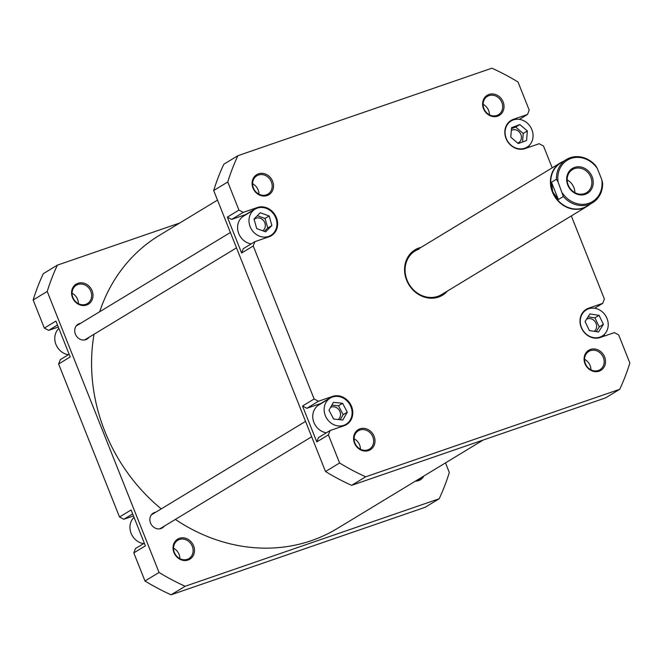 <?xml version="1.0" encoding="UTF-8"?>
<svg xmlns="http://www.w3.org/2000/svg" width="663" height="663" viewBox="0 0 663 663"><rect width="100%" height="100%" fill="white"/><g stroke="black" fill="none" stroke-linecap="round" stroke-linejoin="round"><path stroke-width="0.99" d="M483.228 440.008L337.169 528.577A171.452 150.924 -121.2 0 1 231.254 544.083A171.452 150.924 -121.2 0 1 175.363 519.419M161.242 508.886A171.452 150.924 -121.2 0 1 94.047 334.243M99.69 311.734A171.452 150.924 -121.2 0 1 159.377 235.357L217.497 200.11M268.59 236.451A15.307 13.475 58.8 0 0 270.894 235.373A15.307 13.475 58.8 0 0 275.17 216.561A15.307 13.475 58.8 0 0 257.319 208.116A15.307 13.475 58.8 0 0 255.015 209.193A15.307 13.475 58.8 0 0 250.738 228.006A15.307 13.475 58.8 0 0 268.59 236.451M343.766 425.348A15.307 13.475 58.8 0 0 346.061 424.27A15.307 13.475 58.8 0 0 350.346 405.458A15.307 13.475 58.8 0 0 332.486 397.013A15.307 13.475 58.8 0 0 330.191 398.09A15.307 13.475 58.8 0 0 325.906 416.903A15.307 13.475 58.8 0 0 343.766 425.348M599.874 337.135A15.307 13.475 58.8 0 0 602.178 336.058A15.307 13.475 58.8 0 0 606.463 317.245A15.307 13.475 58.8 0 0 588.603 308.801A15.307 13.475 58.8 0 0 586.299 309.878A15.307 13.475 58.8 0 0 582.023 328.691A15.307 13.475 58.8 0 0 599.874 337.135M524.706 148.239A15.307 13.475 58.8 0 0 527.01 147.161A15.307 13.475 58.8 0 0 531.287 128.349A15.307 13.475 58.8 0 0 513.435 119.904A15.307 13.475 58.8 0 0 511.132 120.981A15.307 13.475 58.8 0 0 506.847 139.794A15.307 13.475 58.8 0 0 524.706 148.239M497.64 116.158A11.735 10.335 -121.2 0 1 483.501 108.682A11.735 10.335 -121.2 0 1 488.996 94.436A11.735 10.335 -121.2 0 1 503.134 101.92A11.735 10.335 -121.2 0 1 497.64 116.158M488.954 95.629A10.716 9.431 58.8 0 0 487.346 96.384A10.716 9.431 58.8 0 0 484.346 109.552A10.716 9.431 58.8 0 0 496.852 115.47A10.716 9.431 58.8 0 0 498.46 114.716A10.716 9.431 58.8 0 0 501.452 101.538A10.716 9.431 58.8 0 0 488.954 95.629M599.12 371.172A11.735 10.335 -121.2 0 1 584.981 363.689A11.735 10.335 -121.2 0 1 590.476 349.442A11.735 10.335 -121.2 0 1 604.615 356.926A11.735 10.335 -121.2 0 1 599.12 371.172M590.435 350.644A10.716 9.431 58.8 0 0 588.827 351.398A10.716 9.431 58.8 0 0 585.827 364.567A10.716 9.431 58.8 0 0 598.333 370.476A10.716 9.431 58.8 0 0 599.94 369.722A10.716 9.431 58.8 0 0 602.932 356.553A10.716 9.431 58.8 0 0 590.435 350.644M368.62 450.558A11.735 10.335 -121.2 0 1 354.473 443.083A11.735 10.335 -121.2 0 1 359.968 428.837A11.735 10.335 -121.2 0 1 374.114 436.32A11.735 10.335 -121.2 0 1 368.62 450.558M359.934 430.03A10.716 9.431 58.8 0 0 358.327 430.784A10.716 9.431 58.8 0 0 355.327 443.961A10.716 9.431 58.8 0 0 367.824 449.87A10.716 9.431 58.8 0 0 369.432 449.116A10.716 9.431 58.8 0 0 372.432 435.947A10.716 9.431 58.8 0 0 359.934 430.03M267.139 195.552A11.735 10.335 -121.2 0 1 252.993 188.068A11.735 10.335 -121.2 0 1 258.487 173.83A11.735 10.335 -121.2 0 1 272.634 181.306A11.735 10.335 -121.2 0 1 267.139 195.552M258.454 175.024A10.716 9.431 58.8 0 0 256.846 175.778A10.716 9.431 58.8 0 0 253.846 188.947A10.716 9.431 58.8 0 0 266.344 194.856A10.716 9.431 58.8 0 0 267.951 194.102A10.716 9.431 58.8 0 0 270.952 180.933A10.716 9.431 58.8 0 0 258.454 175.024M447.517 290.991A26.537 23.354 -121.2 0 1 438.575 297.057A26.537 23.354 -121.2 0 1 406.61 280.142A26.537 23.354 -121.2 0 1 419.033 247.945A26.537 23.354 -121.2 0 1 421.063 247.357M418.991 249.139A25.517 22.459 58.8 0 0 415.162 250.937A25.517 22.459 58.8 0 0 408.027 282.289A25.517 22.459 58.8 0 0 437.787 296.361A25.517 22.459 58.8 0 0 441.616 294.571L586.954 206.442A25.517 22.459 -121.2 0 1 583.125 208.24A25.517 22.459 -121.2 0 1 553.365 194.168A25.517 22.459 -121.2 0 1 560.5 162.808A25.517 22.459 -121.2 0 1 563.343 161.382M517.753 143.125A7.144 6.29 58.8 0 0 518.632 142.686A7.144 6.29 58.8 0 0 520.629 133.909A7.144 6.29 58.8 0 0 512.3 129.973A7.144 6.29 58.8 0 0 511.33 130.412M594.205 331.318A7.144 6.29 58.8 0 0 595.672 322.566A7.144 6.29 58.8 0 0 587.468 318.862A7.144 6.29 58.8 0 0 586.531 319.284M338.089 419.53A7.144 6.29 58.8 0 0 339.564 410.778A7.144 6.29 58.8 0 0 331.351 407.082A7.144 6.29 58.8 0 0 330.547 407.43M262.722 230.774A7.144 6.29 58.8 0 0 264.454 221.997A7.144 6.29 58.8 0 0 256.183 218.185A7.144 6.29 58.8 0 0 255.114 218.682A7.144 6.29 58.8 0 0 254.136 219.436M246.628 214.282A15.821 13.923 58.8 0 0 245.741 214.547L231.652 219.403L227.351 217.124L241.639 253.017L243.304 248.675L254.899 241.647L268.987 236.799A15.821 13.923 58.8 0 0 271.366 235.68A15.821 13.923 58.8 0 0 275.791 216.246A15.821 13.923 58.8 0 0 257.335 207.519L243.246 212.367L231.652 219.403M255.015 209.193L243.628 216.097A15.307 13.475 58.8 0 0 238.158 231.785A15.307 13.475 58.8 0 0 251.219 243.885M321.804 403.179A15.821 13.923 58.8 0 0 320.917 403.444L306.828 408.3L302.527 406.021L316.806 441.906L318.48 437.572L330.075 430.544L344.155 425.696A15.821 13.923 58.8 0 0 346.534 424.577A15.821 13.923 58.8 0 0 350.959 405.143A15.821 13.923 58.8 0 0 332.511 396.416L318.422 401.264L306.828 408.3M330.191 398.09L318.804 404.994A15.307 13.475 58.8 0 0 313.326 420.682A15.307 13.475 58.8 0 0 326.387 432.782M604.689 335.959L604.142 334.566M529.522 147.062L528.966 145.669M330.075 430.544L328.4 434.878L339.589 462.989A230.542 202.944 58.8 0 0 365.694 476.805L619.706 389.314A230.542 202.944 58.8 0 0 629.85 363.017L618.662 334.906L614.361 332.627L600.272 337.484A15.821 13.923 58.8 0 1 581.824 328.757A15.821 13.923 58.8 0 1 586.249 309.314A15.821 13.923 58.8 0 1 588.62 308.204L602.708 303.347L604.383 299.013L571.315 215.923M519.419 119.373L527.541 114.45L513.452 119.307A15.821 13.923 58.8 0 0 511.074 120.417A15.821 13.923 58.8 0 0 506.648 139.86A15.821 13.923 58.8 0 0 525.104 148.587L539.185 143.73L543.494 146.009L552.188 167.847M527.541 114.45L529.207 110.116L518.018 82.005A230.542 202.944 58.8 0 0 491.913 68.198L237.909 155.681A230.542 202.944 58.8 0 0 227.757 181.985L238.945 210.096L243.246 212.367M254.899 241.647L253.233 245.981L314.121 398.993L318.422 401.264M237.909 155.681L223.829 164.217A230.542 202.944 58.8 0 0 213.685 190.521L325.508 471.526A230.542 202.944 58.8 0 0 351.622 485.341L605.626 397.858L619.706 389.314M351.622 485.341L365.694 476.805M328.4 434.878L316.806 441.906M302.527 406.021L314.121 398.993M253.233 245.981L241.639 253.017M227.351 217.124L238.945 210.096M227.757 181.985L213.685 190.521M325.508 471.526L339.589 462.989M252.603 183.734A10.716 9.431 -121.2 0 1 258.943 194.184M354.083 438.74A10.716 9.431 -121.2 0 1 360.423 449.199M584.592 359.346A10.716 9.431 -121.2 0 1 590.924 369.805M483.112 104.34A10.716 9.431 -121.2 0 1 489.443 114.79M594.595 308.27L602.708 303.347M518.3 143.589L526.588 140.473L527.358 130.951L519.842 124.545L511.554 127.661L510.783 137.183L518.3 143.589M585.089 321.563L589.415 330.588L598.565 331.989L603.388 324.364L599.07 315.348L589.921 313.947L585.089 321.563M333.646 419.057L342.796 420.035L347.279 412.162L342.605 403.303L333.456 402.325L328.972 410.198L333.646 419.057M256.722 228.602L265.648 231.826L271.88 225.503L269.186 215.964L260.261 212.74L254.028 219.063L256.722 228.602M522.527 142.006L523.215 133.462L515.698 127.056L511.471 128.647M515.698 127.056L519.842 124.545M523.215 133.462L527.358 130.951M596.236 331.633L599.253 326.876L594.926 317.859L588.098 316.815M594.926 317.859L599.07 315.348M599.253 326.876L603.388 324.364M340.243 419.762L343.144 414.673L338.47 405.814L331.873 405.11M338.47 405.814L342.605 403.303M343.144 414.673L347.279 412.162M264.421 231.379L267.736 228.014L265.043 218.475L257.352 215.699M265.043 218.475L269.186 215.964M267.736 228.014L271.88 225.503M423.839 476.026A11.735 10.335 -121.2 0 1 418.585 480.634A11.735 10.335 -121.2 0 1 415.378 481.147M416.986 480.178A10.716 9.431 58.8 0 0 417.798 479.946A10.716 9.431 58.8 0 0 419.406 479.192A10.716 9.431 58.8 0 0 421.403 477.493M188.085 560.028A11.735 10.335 -121.2 0 1 173.946 552.544A11.735 10.335 -121.2 0 1 179.441 538.306A11.735 10.335 -121.2 0 1 193.579 545.782A11.735 10.335 -121.2 0 1 188.085 560.028M179.4 539.5A10.716 9.431 58.8 0 0 177.792 540.254A10.716 9.431 58.8 0 0 174.792 553.423A10.716 9.431 58.8 0 0 187.297 559.332A10.716 9.431 58.8 0 0 188.905 558.577A10.716 9.431 58.8 0 0 191.897 545.409A10.716 9.431 58.8 0 0 179.4 539.5M86.604 305.013A11.735 10.335 -121.2 0 1 72.466 297.538A11.735 10.335 -121.2 0 1 77.961 283.292A11.735 10.335 -121.2 0 1 92.099 290.775A11.735 10.335 -121.2 0 1 86.604 305.013M77.919 284.493A10.716 9.431 58.8 0 0 76.311 285.247A10.716 9.431 58.8 0 0 73.311 298.416A10.716 9.431 58.8 0 0 85.817 304.325A10.716 9.431 58.8 0 0 87.425 303.571A10.716 9.431 58.8 0 0 90.417 290.402A10.716 9.431 58.8 0 0 77.919 284.493M89.074 337.268A8.677 7.633 -121.2 0 1 87.126 339.042A8.677 7.633 -121.2 0 1 85.825 339.655A8.677 7.633 -121.2 0 1 75.706 334.865A8.677 7.633 -121.2 0 1 78.135 324.207A8.677 7.633 -121.2 0 1 79.436 323.594A8.677 7.633 -121.2 0 1 80.604 323.304M164.242 526.165A8.677 7.633 -121.2 0 1 162.302 527.939A8.677 7.633 -121.2 0 1 160.993 528.544A8.677 7.633 -121.2 0 1 150.874 523.762A8.677 7.633 -121.2 0 1 153.302 513.104A8.677 7.633 -121.2 0 1 154.603 512.491A8.677 7.633 -121.2 0 1 155.772 512.201M179.772 222.992L57.374 265.142A230.542 202.944 -121.2 0 0 47.23 291.447L159.054 572.459A230.542 202.944 -121.2 0 0 185.168 586.266L439.171 498.783L425.091 507.319L171.087 594.802A230.542 202.944 -121.2 0 1 144.982 580.995L133.793 552.884L145.388 545.848L131.1 509.963L119.506 516.991L58.617 363.987L60.292 359.653L69.151 354.282M58.617 363.987L70.212 356.959L55.932 321.066L44.338 328.094L33.15 299.983A230.542 202.944 -121.2 0 1 43.294 273.686L57.374 265.142M160.976 528.552A8.677 7.633 58.8 0 0 161.755 527.673M153.294 513.709A8.677 7.633 58.8 0 0 152.142 513.991M85.8 339.655A8.677 7.633 58.8 0 0 86.588 338.776M78.118 324.812A8.677 7.633 58.8 0 0 76.974 325.094M57.499 325.003L48.639 330.373L58.311 327.041M48.639 330.373L44.338 328.094M133.793 552.884L135.459 548.55L144.319 543.179M132.666 513.9L123.815 519.27L133.478 515.938M123.815 519.27L119.506 516.991M445.503 462.89L449.315 472.479A230.542 202.944 -121.2 0 1 439.171 498.783M185.168 586.266L171.087 594.802M144.982 580.995L159.054 572.459M47.23 291.447L33.15 299.983M173.557 548.21A10.716 9.431 -121.2 0 1 179.888 558.66M72.076 293.195A10.716 9.431 -121.2 0 1 78.408 303.654M68.405 354.73A15.307 13.475 -121.2 0 1 55.767 343.956A15.307 13.475 -121.2 0 1 58.858 328.434M143.581 543.627A15.307 13.475 -121.2 0 1 130.942 532.853A15.307 13.475 -121.2 0 1 134.034 517.331M558.08 182.027A24.241 21.34 -121.2 0 1 571.009 158.424A24.241 21.34 -121.2 0 1 597.346 168.501L595.722 165.717A25.26 22.235 58.8 0 0 570.221 157.736A25.26 22.235 58.8 0 0 566.426 159.51A25.26 22.235 58.8 0 0 556.456 179.242L558.08 182.027L563.326 196.505A25.26 22.235 58.8 0 0 588.827 204.486A25.26 22.235 58.8 0 0 592.623 202.712A25.26 22.235 58.8 0 0 602.592 182.98L601.797 179.69A24.241 21.34 -121.2 0 1 588.86 203.292A24.241 21.34 -121.2 0 1 562.531 193.215M589.531 204.585A25.517 22.459 -121.2 0 1 586.954 206.442M592.623 202.712L586.929 206.16A25.26 22.235 -121.2 0 1 583.133 207.942A25.26 22.235 -121.2 0 1 552.702 191.839L558.354 199.522L563.326 196.505M574.581 167.399A14.545 12.804 58.8 0 0 567.768 185.052A14.545 12.804 58.8 0 0 585.296 194.317A14.545 12.804 58.8 0 0 592.1 176.673A14.545 12.804 58.8 0 0 574.581 167.399M584.501 193.621A13.525 11.901 -121.2 0 1 568.73 186.17A13.525 11.901 -121.2 0 1 572.509 169.546A13.525 11.901 -121.2 0 1 574.548 168.593A13.525 11.901 -121.2 0 1 590.319 176.051A13.525 11.901 -121.2 0 1 586.531 192.676A13.525 11.901 -121.2 0 1 584.501 193.621M601.797 179.69L597.346 168.501M556.456 179.242L551.483 182.25L558.354 199.522M551.483 182.25L552.702 191.839A25.26 22.235 -121.2 0 1 560.732 162.965L566.426 159.51M567.163 179.88A13.525 11.901 -121.2 0 1 574.904 192.635M584.161 310.906L588.62 308.204M508.985 122.009L513.452 119.307M320.917 403.444L332.511 396.416M245.741 214.547L257.335 207.519M270.894 235.373L267.96 237.155M346.061 424.27L343.127 426.044M602.178 336.058L599.385 337.749M527.01 147.161L524.218 148.852M511.132 120.981L508.339 122.672M586.299 309.878L583.506 311.569M415.162 250.937L560.5 162.808M230.384 232.489L76.195 325.981M236.5 247.871L84.657 339.945M305.552 421.378L151.363 514.878M311.676 436.768L159.824 528.842"/></g></svg>
